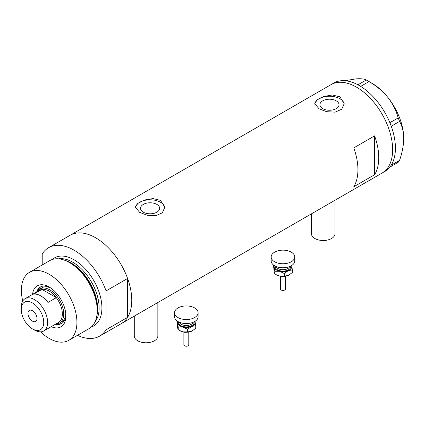 <?xml version="1.0" encoding="UTF-8"?>
<svg xmlns="http://www.w3.org/2000/svg" width="425" height="425" viewBox="0 0 425 425"><rect width="100%" height="100%" fill="white"/><g stroke="black" fill="none" stroke-linecap="round" stroke-linejoin="round"><path stroke-width="0.64" d="M335.006 200.239L335.006 233.702A11.783 6.8 180 0 1 327.733 239.987A11.783 6.8 180 0 1 314.893 238.515A11.783 6.8 180 0 1 311.445 233.702L311.445 213.844M157.845 302.52L157.845 335.984A11.783 6.8 180 0 1 150.572 342.268A11.783 6.8 180 0 1 137.737 340.797A11.783 6.8 180 0 1 134.284 335.984L134.284 316.126M156.846 204.393A9.552 5.514 -0 0 0 146.439 203.198A9.552 5.514 -0 0 0 140.542 208.292A9.552 5.514 -0 0 0 143.337 212.192A9.552 5.514 -0 0 0 153.749 213.387A9.552 5.514 -0 0 0 159.646 208.292A9.552 5.514 -0 0 0 156.846 204.393M336.228 100.831A9.552 5.514 -0 0 0 325.816 99.631A9.552 5.514 -0 0 0 319.919 104.731A9.552 5.514 -0 0 0 322.718 108.63A9.552 5.514 -0 0 0 333.126 109.825A9.552 5.514 -0 0 0 339.022 104.731A9.552 5.514 -0 0 0 336.228 100.831M339.883 96.794L332.323 95.003L323.855 96.454L317.225 99.79L314.744 103.679L319.058 108.816L326.607 111.685L335.086 112.168L341.721 109.225L344.197 103.679L339.883 96.794M344.176 104.252A14.726 8.5 -0 0 0 339.883 98.717A14.726 8.5 -0 0 0 324.307 96.767A14.726 8.5 -0 0 0 314.782 104.146M160.507 200.356L152.947 198.571L144.473 200.016L137.843 203.352L135.368 207.246L139.682 212.378L147.231 215.247L155.709 215.735L162.345 212.787L164.82 207.246L160.507 200.356M164.794 207.82A14.726 8.5 -0 0 0 160.507 202.279A14.726 8.5 -0 0 0 144.93 200.329A14.726 8.5 -0 0 0 135.4 207.708M353.77 186.772L374.595 174.744A51.048 29.474 -120 0 0 374.595 135.873L353.77 147.895A51.048 29.474 60 0 1 353.77 186.772M42.213 264.988L42.213 254.023A51.048 29.474 -120 0 1 48.62 247.685A51.048 29.474 -120 0 1 74.147 250.213A51.048 29.474 -120 0 1 106.08 290.897L127.601 278.471A51.048 29.474 -120 0 0 95.668 237.788A51.048 29.474 -120 0 0 70.141 235.264A51.048 29.474 60 0 1 95.668 237.788A51.048 29.474 60 0 1 129.019 282.774A51.048 29.474 60 0 1 121.194 323.685A51.048 29.474 -120 0 0 127.601 317.348L106.08 329.768A51.048 29.474 -120 0 1 99.673 336.106L382.07 173.065A51.048 29.474 -120 0 0 392.642 149.696A51.048 29.474 -120 0 0 370.361 98.324A51.048 29.474 -120 0 0 331.022 84.644A51.048 29.474 60 0 1 356.543 87.173A51.048 29.474 60 0 1 389.895 132.159A51.048 29.474 60 0 1 382.07 173.065L384.848 171.466A51.048 29.474 -120 0 0 389.868 167.105A51.048 29.474 -120 0 0 390.362 166.451L390.798 165.83A51.048 29.474 -120 0 0 391.255 165.128A51.048 29.474 -120 0 0 395.42 148.097A51.048 29.474 -120 0 0 391.255 126.252A51.048 29.474 -120 0 0 390.798 125.019L390.362 123.898A51.048 29.474 -120 0 0 389.868 122.676L398.214 117.927L399.564 121.401C402.215 126.044 403.607 131.734 403.75 138.476C403.607 145.403 402.209 152.708 399.564 160.384L398.214 162.302L389.868 167.105M374.595 174.744L374.595 135.873M389.906 167.099L390.362 166.451M399.564 121.401L391.255 126.252M391.255 126.198L390.798 125.019M368.974 81.552L360.708 86.402A51.048 29.474 -120 0 0 359.757 85.823L358.886 85.324A51.048 29.474 -120 0 0 357.935 84.798L366.281 80.001L368.974 81.552C376.189 85.723 382.457 90.982 387.786 97.325C392.748 103.748 396.222 110.617 398.214 117.927M360.671 86.349L359.757 85.823M390.798 165.83L391.255 165.182L399.564 160.384M390.362 123.898L389.906 122.724M358.886 85.324L357.978 84.798M344.882 80.713L355.853 78.885C360.814 78.513 364.289 78.88 366.281 80.001M367.657 80.761L371.817 83.167A45.162 26.074 60 0 1 387.786 97.325A45.162 26.074 60 0 1 403.75 138.476M389.868 122.676A51.048 29.474 -120 0 0 360.708 86.402M357.935 84.798A51.048 29.474 -120 0 0 333.795 83.04L48.62 247.685M32.555 294.371A23.662 13.658 60 0 1 49.157 287.008L49.157 287.008A23.662 13.658 60 0 1 65.886 315.982A23.662 13.658 60 0 1 51.207 326.682M50.086 287.571A21.107 12.187 -120 0 0 40.407 287.002A21.107 12.187 -120 0 0 36.693 291.98M50.995 288.187A19.635 11.337 -120 0 0 42.117 287.72L40.035 288.92A19.635 11.337 60 0 1 49.852 289.892A19.635 11.337 60 0 1 62.677 307.195A19.635 11.337 60 0 1 59.67 322.931A19.635 11.337 60 0 1 56.111 323.85M40.906 286.742A21.107 12.187 -120 0 0 37.814 290.987M63.617 259.882L64.94 260.318A38.032 21.957 60 0 1 70.603 262.889A38.032 21.957 60 0 1 96.895 315.663L96.608 317.029A39.27 22.674 -120 0 0 69.461 262.538A39.27 22.674 -120 0 0 63.617 259.882A39.27 22.674 -120 0 0 49.831 260.594L29.522 272.319A39.27 22.674 -120 0 0 22.753 301.012M40.556 331.845A39.27 22.674 -120 0 0 49.157 338.39A39.27 22.674 -120 0 0 68.792 340.335L89.096 328.61A39.27 22.674 -120 0 0 96.608 317.029M68.792 340.335A39.27 22.674 -120 0 0 74.811 308.869A39.27 22.674 -120 0 0 49.157 274.263A39.27 22.674 -120 0 0 29.522 272.319M77.472 335.32A51.048 29.474 -120 0 0 99.673 336.106M106.08 290.897L106.08 329.768M127.601 278.471L127.601 317.348M55.351 324.291A21.107 12.187 -120 0 0 61.513 323.563A21.107 12.187 -120 0 0 65.859 314.898M56.769 323.818A21.107 12.187 -120 0 0 61.992 323.26M59.67 322.931L61.752 321.725A19.635 11.337 -120 0 0 65.785 313.804M34.441 330.05L32.497 328.929A15.906 9.18 -120 0 0 43.743 322.437A15.906 9.18 -120 0 0 32.497 302.961A15.906 9.18 -120 0 0 21.25 309.453A15.906 9.18 -120 0 0 32.497 328.929L34.441 330.05A18.652 10.768 60 0 0 43.764 330.974L58.485 322.479A18.652 10.768 -120 0 0 56.307 297.654A18.652 10.768 -120 0 0 49.157 291.093A18.652 10.768 -120 0 0 42.006 289.398A18.652 10.768 -120 0 0 39.828 290.169L25.112 298.669A18.652 10.768 60 0 1 34.441 299.593A18.652 10.768 60 0 1 46.628 316.03A18.652 10.768 60 0 1 43.764 330.974M32.497 310.733A6.38 3.687 -120 0 0 29.304 310.42A6.38 3.687 -120 0 0 28.326 315.531A6.38 3.687 -120 0 0 32.497 321.157A6.38 3.687 -120 0 0 35.684 321.47A6.38 3.687 -120 0 0 36.667 316.359A6.38 3.687 -120 0 0 32.497 310.733M47.977 302.467L56.307 297.654L42.006 289.398L33.676 294.206A18.652 10.768 -120 0 1 40.827 295.906A18.652 10.768 -120 0 1 47.977 302.467M37.458 291.539A19.635 11.337 60 0 1 40.035 288.92M21.25 309.453L21.25 307.206A18.652 10.768 60 0 1 25.112 298.669M285.414 276.277L285.414 289.011A2.454 1.418 180 0 1 282.025 290.323A2.454 1.418 180 0 1 280.505 289.011L280.505 276.277M294.743 256.95L294.743 260.955A11.783 6.8 180 0 1 278.455 267.24A11.783 6.8 180 0 1 271.182 260.955L271.182 256.95A11.783 6.8 180 0 1 287.465 250.665A11.783 6.8 180 0 1 294.743 256.95A11.783 6.8 180 0 1 278.455 263.234A11.783 6.8 180 0 1 271.182 256.95M291.624 265.567A8.835 5.1 180 0 1 291.72 265.901A8.835 5.1 180 0 1 288.341 270.613L292.389 269.939L291.635 265.556M273.769 265.211L273.535 265.434L274.869 271.272L279.581 271.283A8.835 5.1 180 0 1 274.199 267.235A8.835 5.1 180 0 1 274.295 265.567M279.581 271.283A8.835 5.1 -0 0 0 288.341 270.613L284.298 273.525L279.581 271.283M289.239 274.97A8.835 5.1 180 0 1 289.207 274.986A8.835 5.1 180 0 1 288.341 275.427A8.835 5.1 180 0 1 279.581 276.091A8.835 5.1 180 0 1 276.712 274.986L274.869 273.849L274.199 272.048L273.535 265.434M292.389 269.939L292.389 272.515L288.341 275.427L284.298 276.101L279.581 276.091L276.197 274.688M274.869 273.849L274.869 271.272M284.298 276.101L284.298 273.525M188.785 332.068L188.785 344.803A2.454 1.418 180 0 1 185.39 346.115A2.454 1.418 180 0 1 183.876 344.803L183.876 332.068M198.108 312.742L198.108 316.747A11.783 6.8 180 0 1 181.826 323.032A11.783 6.8 180 0 1 174.548 316.747L174.548 312.742A11.783 6.8 180 0 1 190.836 306.457A11.783 6.8 180 0 1 198.108 312.742A11.783 6.8 180 0 1 181.826 319.026A11.783 6.8 180 0 1 174.548 312.742M194.99 321.358A8.835 5.1 180 0 1 195.091 321.688A8.835 5.1 180 0 1 191.712 326.405L195.755 325.725L195.006 321.348M177.135 321.002L176.901 321.22L178.24 327.064L182.952 327.069A8.835 5.1 180 0 1 177.57 323.027A8.835 5.1 180 0 1 177.666 321.358M182.952 327.069A8.835 5.1 -0 0 0 191.712 326.405L187.664 329.317L182.952 327.069M192.61 330.756A8.835 5.1 180 0 1 192.578 330.777A8.835 5.1 180 0 1 191.712 331.213A8.835 5.1 180 0 1 182.952 331.882A8.835 5.1 180 0 1 180.083 330.777L178.24 329.641L177.57 327.834L176.901 321.22M195.755 325.725L195.755 328.302L191.712 331.213L187.664 331.893L182.952 331.882L179.568 330.475M178.24 329.641L178.24 327.064M187.664 331.893L187.664 329.317M65.333 260.451A37.304 21.537 60 0 1 71.272 263.096A37.304 21.537 60 0 1 96.974 315.254M52.312 259.484A39.27 22.674 60 0 1 74.147 259.834A39.27 22.674 60 0 1 100.39 296.57A39.27 22.674 60 0 1 91.301 327.016M95.019 321.895A37.304 21.537 -120 0 0 95.88 291.385A37.304 21.537 -120 0 0 72.76 262.236A37.304 21.537 -120 0 0 58.607 258.82M276.218 266.533A6.874 3.968 -0 0 0 280.335 269.434A6.874 3.968 -0 0 0 289.701 266.533M290.764 266.055A7.852 4.537 180 0 1 279.958 270.757A7.852 4.537 180 0 1 275.156 266.055M179.589 322.325A6.874 3.968 -0 0 0 183.701 325.221A6.874 3.968 -0 0 0 193.072 322.325M194.129 321.842A7.852 4.537 180 0 1 183.324 326.549A7.852 4.537 180 0 1 178.527 321.842M285.382 276.282L281.419 276.569L280.537 276.282M188.748 332.074L184.785 332.361L183.908 332.074"/></g></svg>
